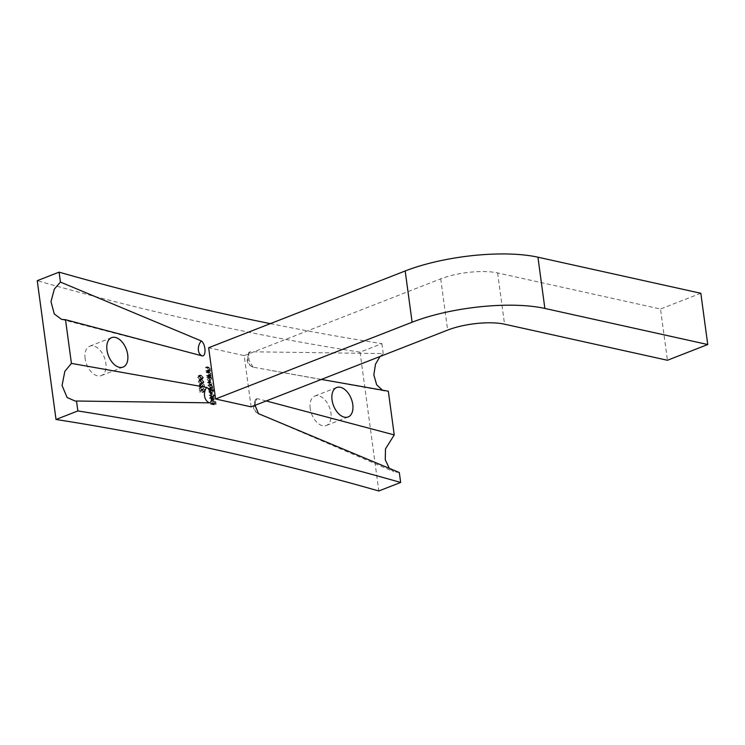 <?xml version="1.0" encoding="UTF-8"?>
<svg xmlns="http://www.w3.org/2000/svg" width="745" height="745" viewBox="0 0 745 745"><rect width="100%" height="100%" fill="white"/><g stroke="black" fill="none" stroke-linecap="round" stroke-linejoin="round"><path stroke-width="0.56" stroke-dasharray="3.73 2.79" d="M85.135 358.606A15.803 9.508 -111.3 0 1 89.745 346.183A15.803 9.508 -111.3 0 1 105.865 363.197A15.803 9.508 -111.3 0 1 101.246 375.62A15.803 9.508 -111.3 0 1 85.135 358.606M310.209 408.465A15.803 9.508 -111.3 0 1 314.828 396.042A15.803 9.508 -111.3 0 1 330.938 413.056A15.803 9.508 -111.3 0 1 326.329 425.479A15.803 9.508 -111.3 0 1 310.209 408.465M198.161 381.598L200.47 383.945L201.672 383.964L202.277 382.511L199.958 380.108L198.813 380.099L198.161 381.598L199.837 380.946L202.156 383.284L200.47 383.945M203.031 390.967L202.379 392.587L204.549 391.898L202.379 392.587L203.432 391.032L201.578 389.095L203.72 388.415L200.787 389.896L199.93 391.078L199.176 388.369L199.688 392.205L202.072 389.57L203.031 390.967L204.717 390.315L203.99 391.423L202.305 392.075L204.335 391.386L204.055 391.926L205.108 390.38L203.432 391.032M205.108 390.38L203.72 388.415L201.606 390.427L200.852 387.707L201.374 391.544L203.422 388.937L201.746 389.588L203.758 388.909L204.717 390.315M206.682 375.797L209.541 376.43L208.963 375.815L209.317 374.363L207.65 372.5L206.188 372.174L208.265 373.189L208.972 374.372L208.404 375.61L206.616 375.294L206.682 375.797L208.358 375.145L211.226 375.778L209.541 376.43M211.226 375.778L210.639 375.154L210.993 373.711L209.336 371.848L207.874 371.522L209.95 372.528L210.658 373.72L210.192 374.931L208.404 375.61L210.09 374.959L208.293 374.633L206.616 375.294M208.395 388.471L211.254 389.104L210.695 388.49L211.049 387.186L210.174 385.724L210.667 384.364L209.112 382.66L207.566 382.315L210.323 384.373L209.056 385.388L207.948 385.146L208.013 385.649L210.705 387.195L209.531 388.238L208.33 387.968L208.395 388.471L210.071 387.819L212.94 388.452L211.254 389.104M212.94 388.452L211.859 385.063L212.344 383.703L210.798 382.008L209.243 381.663L209.308 382.166L210.863 382.511L212.008 383.712L210.742 384.737L211.599 384.774L209.056 385.388L210.742 384.737L209.624 384.485L207.948 385.146M209.624 384.485L212.39 386.543L211.208 387.577L211.98 387.596L210.295 388.257L209.531 388.238L211.208 387.577L210.006 387.307L208.33 387.968M209.345 395.502L213.359 396.387L209.28 394.99L209.345 395.502L211.021 394.841L215.044 395.735L213.359 396.387M210.509 404.116L214.43 404.991L214.057 402.235L213.955 404.395L212.753 404.125L212.046 401.788L212.353 404.032L210.444 403.613L210.509 404.116L212.195 403.464L216.106 404.33L214.43 404.991M270.342 323.637A5368.014 3229.761 68.7 0 0 381.896 343.65L360.058 352.18A5368.014 3229.761 -111.3 0 1 37.25 280.679M360.058 352.18L378.823 490.983M210.071 398.696L210.239 396.824L209.708 398.556L211.468 400.959L212.353 400.698L212.67 399.199L211.887 397.411L210.826 396.74L211.329 400.438L210.071 398.696L211.748 398.044L212.148 396.657L210.463 397.308M212.148 396.657L211.394 397.895L213.144 400.307L211.468 400.959L214.038 400.037L214.355 398.547L212.67 399.199M212.642 391.032L208.553 389.635L209.112 390.25L208.796 391.814L211.096 394.273L212.781 393.621L210.574 394.301L211.757 392.457L210.928 390.65L212.642 391.032L214.318 390.371L214.253 389.868L212.567 390.52M209.773 378.097L206.84 376.961L207.399 377.575L207.082 379.14L208.861 381.626L211.068 380.937L208.861 381.626L210.043 379.782L209.243 377.985L211.45 377.445L211.384 376.933L209.699 377.594M206.039 371.019L208.898 371.653L208.311 371.029L208.665 369.585L207.008 367.723L205.546 367.397L207.622 368.403L208.33 369.594L207.762 370.833L205.965 370.507L206.039 371.019L207.715 370.358L210.574 370.991L208.898 371.653M210.574 370.991L209.997 370.377L210.351 368.933L208.684 367.062L207.222 366.736L209.298 367.751L210.006 368.943L209.55 370.144L207.864 370.805L209.438 370.172L207.65 369.855L205.965 370.507M202.854 387.493L202.547 385.174L202.398 387.009L201.411 387.083L199.343 384.401L201.55 383.722L199.874 384.373L198.757 386.04L200.098 388.005L199.157 386.096L199.958 384.886L200.973 387.642L202.854 387.493L204.54 386.841L204.223 384.522L202.547 385.174M204.223 384.522L204.083 386.348L203.087 386.431L201.55 383.722L200.442 385.379L201.783 387.353L200.843 385.444L201.634 384.224L199.595 384.895L201.634 384.224L202.687 385.78L201.01 386.441M197.574 377.249L199.883 379.596L201.076 379.615L201.69 378.162L199.371 375.759L198.226 375.75L197.574 377.249L199.25 376.597L201.569 378.944L199.883 379.596M388.322 391.2L382.362 390.156M380.006 356.52L383.237 353.586L250.087 351.761A9.247 7.059 -84.5 0 0 248.057 360.831A9.247 7.059 -84.5 0 0 253.058 367.164L321.356 379.428M399.32 472.526L393.779 471.669L389.3 468.363M381.896 343.65L383.237 353.586M255.06 405.317L255.572 399.264L257.323 398.649A9.247 6.584 -71.1 0 0 257.928 413.456A9.247 6.584 -71.1 0 0 258.45 413.652M266.216 400.959L257.323 398.649M253.058 367.164L249.026 360.245L248.774 352.469L250.087 351.761M251.112 406.863L244.183 355.616L208.647 347.738M244.183 355.616L440.723 278.844A40.64 12.134 -7.7 0 1 497.623 272.94L660.508 309.017L667.436 360.273M700.822 293.269L660.508 309.017M216.106 404.33L215.733 401.583L214.057 402.235M215.733 401.583L213.657 402.151M215.333 401.49L215.64 403.734L213.955 404.395M215.64 403.734L212.753 404.125M214.43 403.473L214.132 401.22L212.446 401.881M214.132 401.22L212.046 401.788M213.731 401.136L214.029 403.38L212.353 404.032M214.029 403.38L212.12 402.961L210.444 403.613M212.12 402.961L212.195 403.464M211.925 396.163L210.239 396.824M211.394 397.895L209.708 398.556M213.144 400.307L214.038 400.037L213.144 400.307M214.355 398.547L213.564 396.759L211.887 397.411M213.564 396.759L212.511 396.089L210.826 396.74M212.511 396.089L213.005 399.776L211.329 400.438M213.005 399.776L211.748 398.044M213.349 399.804L212.93 396.675L213.871 399.441L211.673 400.465L211.245 397.327L212.316 399.096L211.673 400.465L213.349 399.804M212.93 396.675L211.245 397.327M213.992 398.435L212.316 399.096M215.044 395.735L214.979 395.232L213.293 395.884M214.979 395.232L210.956 394.338L209.28 394.99M210.956 394.338L211.021 394.841M214.253 389.868L210.23 388.974L208.553 389.635M210.23 388.974L208.619 390.138M210.304 389.486L209.112 390.25M210.798 389.598L210.481 391.162L208.796 391.814M210.481 391.162L212.26 393.639L213.442 391.805L211.757 392.457M213.442 391.805L212.614 389.998L210.928 390.65M212.614 389.998L214.318 390.371M210.826 391.218L211.729 389.803L213.089 391.712L212.185 393.137L210.826 391.218L209.149 391.879L210.043 390.454L211.403 392.373L210.509 393.788L209.149 391.879M211.31 389.821L209.624 390.473L211.31 389.821M212.586 393.109L210.509 393.788L212.586 393.109M213.089 391.712L211.403 392.373M212.865 387.949L211.189 388.601M212.372 387.838L210.695 388.49M212.698 387.353L211.021 388.005M212.725 386.534L211.049 387.186M211.859 385.063L210.174 385.724M212.344 383.703L210.667 384.364M209.243 381.663L207.566 382.315M209.308 382.166L207.632 382.828M212.008 383.712L210.323 384.373M209.69 384.997L208.013 385.649M212.39 386.543L210.705 387.195M210.006 387.307L210.071 387.819M211.384 376.933L208.516 376.299L206.84 376.961M208.516 376.299L206.905 377.464M208.591 376.812L207.399 377.575M209.084 376.914L208.768 378.488L207.082 379.14M208.768 378.488L210.546 380.965L211.729 379.121L210.043 379.782M211.729 379.121L210.919 377.324L209.243 377.985M210.919 377.324L211.45 377.445M209.112 378.544L210.016 377.128L211.375 379.037L210.472 380.462L209.112 378.544L207.436 379.196L208.33 377.78L209.69 379.699L208.796 381.114L207.436 379.196M209.596 377.147L207.911 377.799L209.596 377.147M210.872 380.434L208.796 381.114L210.872 380.434M211.375 379.037L209.69 379.699M211.152 375.266L209.475 375.927M210.639 375.154L208.963 375.815M210.993 373.711L209.317 374.363M207.874 371.522L206.188 372.174M207.939 372.025L206.263 372.686M209.95 372.528L208.265 373.189M210.658 373.72L208.972 374.372M208.293 374.633L208.358 375.145M210.509 370.488L208.833 371.14M209.997 370.377L208.311 371.029M210.351 368.933L208.665 369.585M207.222 366.736L205.546 367.397M207.296 367.248L205.611 367.9M209.298 367.751L207.622 368.403M210.006 368.943L208.33 369.594M207.65 369.855L207.715 370.358M201.606 390.427L199.93 391.078M201.252 387.8L199.576 388.452M200.852 387.707L199.176 388.369M201.374 391.544L199.688 392.205M202.696 389.719L201.02 390.371M203.823 384.429L202.137 385.091M204.083 386.348L202.398 387.009M203.087 386.431L201.411 387.083M203.078 385.78L201.401 386.431M200.442 385.379L198.757 386.04M201.783 387.353L200.098 388.005M201.709 386.841L200.033 387.502M200.843 385.444L199.157 386.096M202.687 385.78L202.659 386.981L200.973 387.642M202.659 386.981L204.54 386.841M202.156 383.284L203.348 383.303L203.962 381.859L202.277 382.511M203.962 381.859L201.634 379.447L199.958 380.108M201.634 379.447L200.498 379.447L199.837 380.946M201.709 379.959L203.553 381.747L203.087 382.809L202.091 382.781L200.237 381.012L200.75 379.95L201.709 379.959L200.023 380.611L201.876 382.409L201.411 383.47L200.405 383.442L198.561 381.673L199.073 380.611L200.023 380.611M200.684 379.978L198.999 380.63L200.684 379.978M203.553 381.747L201.876 382.409M200.237 381.012L198.561 381.673M201.569 378.944L202.761 378.963L203.376 377.51L201.69 378.162M203.376 377.51L201.048 375.108L199.371 375.759M201.048 375.108L199.902 375.098L199.25 376.597M201.122 375.61L202.966 377.408L202.5 378.46L201.504 378.432L199.651 376.672L200.163 375.61L201.122 375.61L199.436 376.262L201.29 378.06L200.824 379.121L199.818 379.093L197.974 377.324L198.477 376.262L199.436 376.262M200.098 375.629L198.412 376.29L200.098 375.629M202.966 377.408L201.29 378.06M199.651 376.672L197.974 377.324M497.623 272.94L504.551 324.187M440.723 278.844L447.652 330.091M210.798 382.008L209.112 382.66M210.863 382.511L209.187 383.172M211.152 385.314L209.466 385.975M209.336 371.848L207.65 372.5M209.289 372.323L207.604 372.984M209.326 374.865L207.65 375.517M208.684 367.062L207.008 367.723M208.637 367.546L206.961 368.198M208.684 370.088L206.998 370.74M202.463 389.244L200.787 389.896M202.091 382.781L200.405 383.442M201.504 378.432L199.818 379.093M111.582 337.653L89.745 346.183M336.666 387.512L314.828 396.042M348.166 416.949L326.329 425.479M123.083 367.089L101.246 375.62M197.611 354.704L61.584 319.391M141.55 402.039L75.226 401.071M255.572 399.264L253.347 405.708C254.008 408.456 252.471 409.741 257.928 413.456L393.779 471.669M271.981 370.61L385.202 391.078M252.862 367.117C246.809 363.951 248.048 362.34 247.126 360.394L248.774 352.469M212.018 400.931L213.703 400.27M211.822 400.419L213.508 399.758M201.672 383.964L203.348 383.303M198.813 380.099L200.498 379.447M201.411 383.47L203.087 382.809M201.076 379.615L202.761 378.963M198.226 375.75L199.902 375.098M200.824 379.121L202.5 378.46"/><path stroke-width="1.12" d="M106.973 350.076A15.803 9.508 -111.3 0 1 111.582 337.653A15.803 9.508 -111.3 0 1 127.702 354.667A15.803 9.508 -111.3 0 1 123.083 367.089A15.803 9.508 -111.3 0 1 106.973 350.076M332.047 399.935A15.803 9.508 -111.3 0 1 336.666 387.512A15.803 9.508 -111.3 0 1 352.776 404.526A15.803 9.508 -111.3 0 1 348.166 416.949A15.803 9.508 -111.3 0 1 332.047 399.935M77.852 410.951L76.511 401.015L75.226 401.071L67.115 397.523L62.068 385.51L64.815 371.392L71.427 363.402L65.513 319.698L61.584 319.391L54.264 313.934L50.995 301.641L54.32 289.116L60.429 282.076L59.088 272.149L37.25 280.679L56.015 419.472A5368.014 3229.761 -111.3 0 1 378.823 490.983L400.661 482.453A5368.014 3229.761 68.7 0 0 77.852 410.951L56.015 419.472M382.362 390.156L376.653 384.774L373.832 374.912L375.489 364.203L380.006 356.52M321.356 379.428L388.322 391.2L394.235 434.903L266.216 400.959M389.3 468.363L385.267 459.786L385.482 448.909L394.235 434.903M255.06 405.317L258.45 413.652L399.32 472.526L400.661 482.453M59.088 272.149A5368.014 3229.761 68.7 0 0 270.342 323.637M201.299 340.949C205.536 343.78 206.486 355.877 202.435 355.952A9.247 6.584 108.9 0 1 198.347 349.824A9.247 6.584 108.9 0 1 201.299 340.949L60.429 282.076M65.513 319.698L202.435 355.952M206.691 387.437C210.965 389.281 213.396 401.695 209.671 402.84A9.247 7.059 95.5 0 1 204.661 396.517A9.247 7.059 95.5 0 1 206.691 387.437L71.427 363.402M76.511 401.015L209.671 402.84M215.575 398.985L251.112 406.863L447.652 330.091A40.64 12.134 -7.7 0 1 504.551 324.187L667.436 360.273L707.75 344.525L700.822 293.269L537.937 257.193A94.829 28.319 -7.7 0 0 405.187 270.975L208.647 347.738L215.575 398.985L412.115 322.222A94.829 28.319 -7.7 0 1 544.865 308.439L707.75 344.525M544.865 308.439L537.937 257.193M412.115 322.222L405.187 270.975"/></g></svg>
